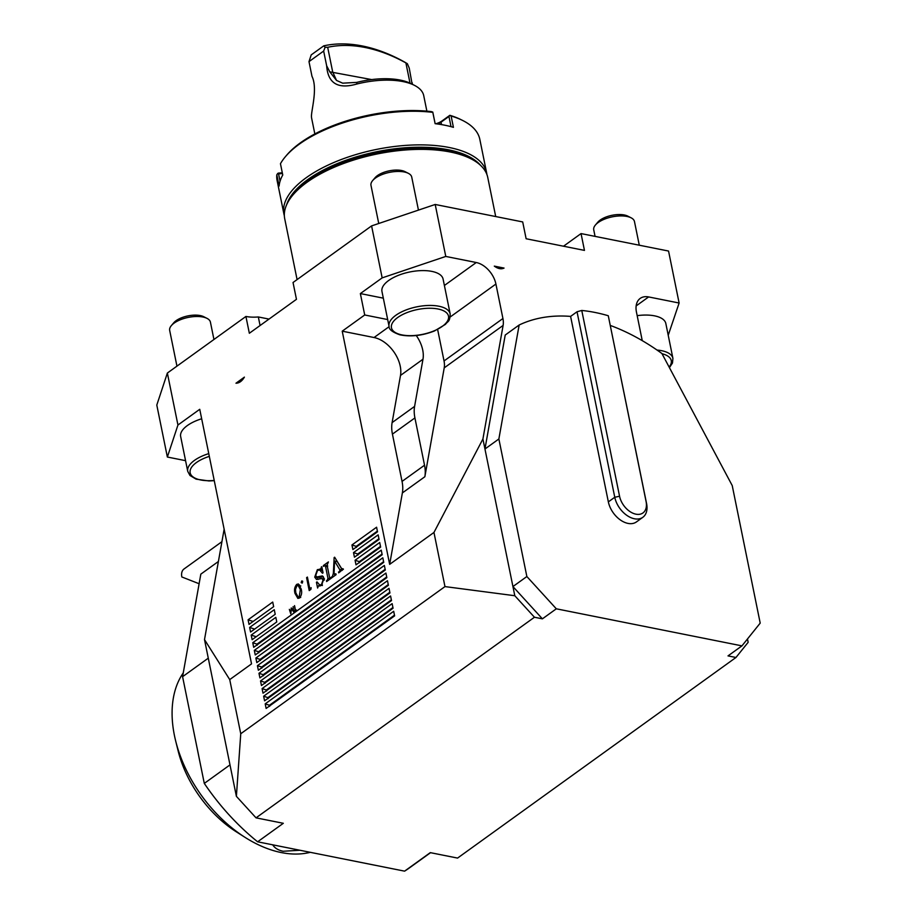<?xml version="1.0" encoding="UTF-8"?>
<svg xmlns="http://www.w3.org/2000/svg" width="917" height="917" viewBox="0 0 917 917"><rect width="100%" height="100%" fill="white"/><g stroke="black" fill="none" stroke-linecap="round" stroke-linejoin="round"><path stroke-width="1.38" d="M668.218 335.278L679.119 303.023L648.628 296.936A20.793 13.468 -125.8 0 0 640.204 298.403A20.793 13.468 -125.8 0 0 636.455 312.101L642.255 340.654M235.967 383.214C239.188 383.203 241.996 381.174 244.403 377.128L235.967 383.214M504.041 268.073C501.209 269.438 497.965 268.784 494.309 266.125L504.041 268.073M657.042 350.065A31.178 13.572 -11.5 0 1 672.918 358.364L665.834 323.518A31.178 13.572 168.5 0 0 637.177 315.654M185.566 460.666L167.364 457.033L177.944 425.018L199.746 409.303L251.533 663.885L229.731 679.6L240.747 733.749L444.974 586.593L514.804 595.729L534.451 617.244L256.038 817.849L236.391 796.334L240.747 733.749M201.671 418.771A31.178 13.572 168.5 0 0 180.66 436.538L187.744 471.384A31.178 13.572 -11.5 0 1 208.755 453.617M167.364 457.033L156.796 405.073L167.364 373.047L245.916 316.457L249.344 333.261L296.455 299.32L293.039 282.505L371.591 225.903L435.197 204.468L522.701 221.937L526.129 238.752L584.461 250.398L581.046 233.583L668.55 251.052L679.119 303.023M435.197 204.468L445.777 256.439L382.16 277.874L360.358 293.578L364.714 314.978L342.224 331.175L389.668 564.356L433.959 532.456L444.974 586.593M389.668 564.356L402.368 492.933L424.858 476.737L444.218 367.866L503.112 325.432A20.793 13.468 54.2 0 0 502.929 318.52L495.914 284.041A20.793 13.468 54.2 0 0 476.267 262.526L445.777 256.439M503.112 325.432L482.915 439.002L484.955 449.009L505.221 335.037L519.148 325.008A197.499 127.933 -125.8 0 1 570.603 316.399L608.349 501.886A20.793 13.468 54.2 0 0 620.201 519.847A20.793 13.468 54.2 0 0 636.409 521.933L642.828 517.303A20.793 13.468 -125.8 0 1 626.62 515.216A20.793 13.468 -125.8 0 1 614.768 497.255L577.034 311.769L570.603 316.399M610.344 325.455A197.499 127.933 -125.8 0 1 661.902 353.503L732.224 485.563L760.204 623.113L741.945 645.866L556.321 608.808L542.405 618.837L534.451 617.244M542.405 618.837L512.935 586.559L514.804 595.729M747.47 638.966L748.157 642.313L735.973 657.478L728.018 655.896L741.945 645.866M229.731 679.6L204.502 639.607L236.391 796.334M218.406 561.479L200.823 574.145L182.586 676.689L204.296 783.405A180.168 116.711 54.2 0 0 257.62 841.806L283.319 823.294L256.038 817.849M735.973 657.478L457.56 858.083L430.291 852.638L404.592 871.15A180.168 116.711 54.2 0 0 409.062 868.158L430.543 852.684M167.364 373.047L177.944 425.018M371.591 225.903L382.16 277.874M293.222 610.573L293.142 606.618L293.635 611.834L291.423 608.865L290.792 613.886L289.348 609.358L290.689 612.384L291.274 607.971L293.555 610.642M294.54 605.621L295.423 609.977L296.26 609.943L294.472 611.226L295.114 610.195L294.54 605.621M343.313 568.941L338.682 572.838L340.081 570.179L334.545 561.032L334.04 573.813L335.931 573.882L336.092 574.695L332.08 577.595L333.364 573.331L334.132 557.57L334.636 557.215L341.491 568.414L342.901 568.861L341.491 568.414M334.04 573.813L336.08 574.592M394.619 615.869L393.691 611.284L265.196 703.866L266.125 708.451L394.619 615.869M393.072 608.223L392.132 603.638L263.637 696.221L264.577 700.806L393.072 608.223M391.513 600.578L390.585 595.993L262.09 688.587L263.019 693.172L391.513 600.578M389.954 592.944L389.026 588.359L260.531 680.941L261.46 685.526L389.954 592.944M388.407 585.298L387.467 580.713L258.972 673.296L259.912 677.881L388.407 585.298M386.848 577.653L385.919 573.068L257.425 665.662L258.353 670.247L386.848 577.653M385.3 570.019L384.361 565.434L255.866 658.016L256.794 662.601L385.3 570.019M383.742 562.373L382.813 557.788L254.307 650.371L255.247 654.956L383.742 562.373M382.183 554.728L381.254 550.143L252.76 642.725L253.688 647.322L382.183 554.728M380.635 547.094L379.695 542.509L355.074 560.253L356.002 564.838L380.635 547.094M276.762 621.932L275.834 617.347L251.201 635.091L252.129 639.676L276.762 621.932M275.203 614.287L274.275 609.702L249.642 627.446L250.582 632.031L275.203 614.287M379.076 539.448L378.148 534.863L353.515 552.607L354.443 557.192L379.076 539.448M377.517 531.803L376.589 527.218L351.956 544.962L352.896 549.547L377.517 531.803M273.656 606.641L272.716 602.056L248.094 619.8L249.023 624.385L273.656 606.641M294.999 593.425C294.025 589.895 294.609 586.88 296.741 584.37L298.369 583.946L301.166 588.978C302.174 592.462 301.624 595.454 299.515 597.976L297.876 598.411L294.999 593.425L295.985 593.62M302.564 581.137L301.727 580.965L302.702 581.504L302.163 583.12L301.189 582.593L301.727 580.965L302.702 581.504M302.163 583.12L301.189 582.593L302.438 582.845M309.763 588.691L311.161 587.682L310.897 589.39L309.224 590.594L306.587 577.664L307.401 577.068L309.763 588.691L310.966 588.92M323.999 578.249L321.58 585.401L318.566 585.688L317.603 588.026L316.434 582.295L317.007 581.882L319.701 585.012L321.443 584.553L323.048 580.071L321.856 578.501L316.56 579.521L314.726 577.148L317.351 569.663L320.675 569.148L321.81 566.695L323.059 572.827L322.486 573.251L319.563 569.95L317.534 570.477L315.7 575.475L316.835 576.965L322.36 575.91L323.999 578.249M319.368 585.952L320.113 585.997M320.033 568.941L322.371 569.491M331.645 577.893L330.647 577.687L331.484 577.08L331.656 577.905L326.635 581.516L327.965 578.363L325.512 566.293L325.191 565.48L323.552 566.374L323.38 565.56L328.401 561.938L327.082 565.147L329.535 577.229L329.845 577.985L330.647 577.687L329.845 577.985M327.231 565.892L324.503 565.686M424.858 476.737A34.651 22.444 54.2 0 0 424.537 465.217L414.92 417.923A34.651 22.444 -125.8 0 1 414.599 406.391L422.978 359.235A27.716 17.95 54.2 0 0 416.261 335.542M444.218 367.866A20.793 13.468 54.2 0 0 444.034 360.954L437.638 329.512M383.329 298.163L360.358 293.578M387.685 319.563L364.714 314.978M402.368 492.933A34.651 22.444 54.2 0 0 402.047 481.414L392.43 434.119A34.651 22.444 -125.8 0 1 392.109 422.599L400.5 375.431A27.716 17.95 54.2 0 0 374.044 337.525L342.224 331.175M204.502 639.607L224.138 529.224M563.519 246.215L581.046 233.583M245.916 316.457A27.716 12.07 168.5 0 0 258.33 316.961L269.013 319.093M297.085 279.582L284.728 218.808A103.598 45.093 -11.5 0 1 286.253 205.649A103.598 45.093 -11.5 0 1 306.954 182.323A103.598 45.093 -11.5 0 1 481.219 165.988A103.598 45.093 -11.5 0 1 487.764 177.497L495.707 216.55M286.253 205.649L286.906 204.055A102.601 44.658 -11.5 0 1 307.413 180.947A102.601 44.658 -11.5 0 1 479.981 164.762L481.219 165.988M260.073 325.535L258.33 316.961M450.178 313.901L443.083 279.055A31.178 13.572 168.5 0 0 409.819 271.971A31.178 13.572 168.5 0 0 381.965 291.491L389.06 326.337A31.178 13.572 -11.5 0 1 416.914 306.817A31.178 13.572 -11.5 0 1 450.178 313.901C449.96 322.245 447.863 320.927 445.502 324.32L434.452 330.968C422.175 335.725 410.656 337.009 399.881 334.82C392.407 332.183 388.797 329.352 389.06 326.337M433.959 532.456L482.915 439.002M556.321 608.808L526.862 576.529L512.935 586.559L484.955 449.009L498.871 438.979L519.148 325.008M269.655 706.331L269.438 705.265L265.196 703.866M268.096 698.685L267.879 697.631L263.637 696.221M266.549 691.04L266.331 689.985L262.09 688.587M264.99 683.406L264.772 682.34L260.531 680.941M263.431 675.76L263.213 674.694L258.972 673.296M261.884 668.115L261.666 667.06L257.425 665.662M260.325 660.481L260.107 659.415L255.866 658.016M258.766 652.835L258.56 651.769L254.307 650.371M257.219 645.19L257.001 644.135L252.76 642.725M359.533 562.706L359.315 561.651L355.074 560.253M256.21 636.742L251.201 635.091M254.651 629.096L249.642 627.446M357.974 555.072L357.756 554.006L353.515 552.607M356.415 547.426L356.209 546.372L351.956 544.962M253.092 621.462L248.094 619.8M339.531 572.231L338.511 572.025M340.356 571.635L339.336 571.429M341.869 570.534L340.081 570.179M342.408 570.156L339.817 569.64M342.442 570.133L339.703 569.457M342.362 569.984L337.204 561.559L334.545 561.032M332.94 576.976L331.92 576.77M333.295 576.724L332.275 576.518M333.983 573.457L333.364 573.331M336.631 561.445L336.665 560.528M334.969 557.742L334.132 557.57M296.042 610.103L295.423 609.977M294.999 610.848L294.38 610.722M295.733 610.321L295.114 610.195M292.03 608.98L291.423 608.865M298.713 585.539L299.4 584.897L296.741 584.37M299.274 598.136L298.587 597.047M299.217 596.669L300.352 589.574L298.151 585.436L296.993 585.711L295.492 589.333L295.813 592.841L298.059 596.944L300.501 596.921M307.562 577.848L306.587 577.664M319.712 585.917L319.517 584.966M317.271 582.467L316.434 582.295M322.337 584.737L321.443 584.553M324.137 580.289L323.048 580.071M318.13 579.418L317.385 577.676L314.726 577.148M317.385 577.676L317.282 577.045M318.738 569.938L317.351 569.663M320.182 570.076L322.005 569.411M321.924 567.245L321.237 567.107M322.601 570.592L319.563 569.95M316.835 576.965L319.494 577.492L322.234 576.873L319.586 576.346M322.234 576.873L323.288 576.552M327.484 580.908L326.463 580.702M328.343 580.289L327.323 580.083M330.349 578.833L327.965 578.363M330.567 578.684L330.452 578.1M327.392 566.66L325.512 566.293M324.4 565.755L323.38 565.56M326.521 565.732L327.117 565.308M331.175 578.249L329.902 577.997L331.175 578.249M204.296 783.405L229.995 764.881M182.586 676.689L208.285 658.165M257.62 841.806L404.592 871.15M435.804 123.761A12.127 5.284 168.5 0 0 442.051 120.918L449.846 115.301A101.695 44.268 -11.5 0 1 461.113 119.703L462.844 120.563A103.426 45.013 168.5 0 0 451.118 116.023L453.422 127.325A103.426 45.013 168.5 0 0 435.117 123.68L432.813 112.367A103.426 45.013 168.5 0 0 285.416 156.669A103.426 45.013 168.5 0 0 280.453 163.707L282.757 175.009A103.426 45.013 168.5 0 0 279.1 186.059L276.808 174.757A103.426 45.013 168.5 0 0 277.117 180.569L283.961 214.188A103.426 45.013 -11.5 0 1 376.337 149.448A103.426 45.013 -11.5 0 1 486.652 172.946A103.426 45.013 -11.5 0 1 486.916 174.539M276.808 174.757L278.183 173.141L282.298 172.763M285.416 156.669L286.666 155.191A101.695 44.268 -11.5 0 1 431.288 111.599L432.778 112.08L435.151 123.68M284.35 215.759A103.426 45.013 -11.5 0 1 283.961 214.188M486.652 172.946L479.82 139.327A103.426 45.013 168.5 0 0 462.844 120.563M480.325 165.106A101.695 44.268 168.5 0 0 376.795 151.718A101.695 44.268 168.5 0 0 286.723 204.491M451.026 126.661L448.952 116.482L441.031 122.179A10.396 4.528 -11.5 0 1 437.569 123.99M282.447 173.531L278.562 173.886L280.052 181.234M449.846 115.301L451.118 116.023M448.952 116.482L449.938 115.508M277.496 173.622L278.562 173.886M356.793 82.381A53.702 23.372 -11.5 0 1 410.896 83.562L414.346 85.292A57.163 24.885 168.5 0 0 356.747 84.043C337.949 89.442 327.908 83.355 326.658 65.783L329.776 71.824L336.516 80.421L342.683 83.172L356.793 82.381L356.747 84.043M412.123 84.169L409.246 68.099L407.343 63.686L405.899 62.918A155.913 100.996 54.2 0 0 327.678 47.294L332.653 71.79L336.516 80.421M327.678 47.294L325.111 47.248L323.758 45.85L311.207 54.894L308.995 61.622L311.986 76.352C317.958 88.433 311.115 110.739 311.471 116.665A57.163 24.885 168.5 0 0 311.688 118.465L314.84 133.939M323.758 45.85A159.386 103.243 -125.8 0 1 404.58 62.047L407.343 63.686M405.899 62.918L410.014 83.126M426.875 111.14L423.734 95.666A57.163 24.885 168.5 0 0 414.346 85.292M412.26 82.874L412.329 84.272M325.111 47.248L323.655 51.054L308.995 61.622M323.655 51.054L326.658 65.783M526.862 576.529L498.871 438.979M577.034 311.769L581.768 310.462L619.56 496.246A17.32 11.222 54.2 0 0 635.928 514.173A17.32 11.222 54.2 0 0 646.084 501.542L608.28 315.746A197.499 127.933 54.2 0 0 581.768 310.462M608.28 315.746L646.588 503.616A20.793 13.468 -125.8 0 1 642.828 517.303M418.45 210.119L411.733 177.084A20.793 9.044 168.5 0 0 408.317 173.313A20.793 9.044 168.5 0 0 389.553 172.362A20.793 9.044 168.5 0 0 372.657 180.569A20.793 9.044 168.5 0 0 370.984 185.372L378.744 223.496M408.317 173.313L404.993 171.639A17.446 7.6 168.5 0 0 389.244 170.837A17.446 7.6 168.5 0 0 375.064 177.738L372.657 180.569M213.948 339.485L210.417 322.131A20.793 9.044 168.5 0 0 207.013 318.371A20.793 9.044 168.5 0 0 188.249 317.408A20.793 9.044 168.5 0 0 171.341 325.627A20.793 9.044 168.5 0 0 169.679 330.429L176.947 366.147M207.013 318.371L203.689 316.686A17.446 7.6 168.5 0 0 187.939 315.895A17.446 7.6 168.5 0 0 173.749 322.784L171.341 325.627M639.287 245.217L634.472 221.559A20.793 9.044 168.5 0 0 631.068 217.787A20.793 9.044 168.5 0 0 612.304 216.836A20.793 9.044 168.5 0 0 595.397 225.043A20.793 9.044 168.5 0 0 593.735 229.846L595.064 236.38M631.068 217.787L627.744 216.103A17.446 7.6 168.5 0 0 611.994 215.312A17.446 7.6 168.5 0 0 597.804 222.201L595.397 225.043M199.115 583.739L181.841 576.965A12.127 7.852 54.2 0 1 184.03 568.976L221.925 541.683M299.928 850.254L283.135 851.263C278.172 850.197 274.699 848.053 272.716 844.821M183.262 672.895A113.123 73.28 54.2 0 0 175.651 740.879A113.123 73.28 54.2 0 0 245.275 837.508A113.123 73.28 54.2 0 0 281.313 852.569A113.123 73.28 54.2 0 0 310.278 852.317M245.275 837.508L236.563 831.983A94.932 61.496 -125.8 0 1 178.139 750.897L175.651 740.879M636.146 305.923L648.628 296.936M392.109 422.599L414.599 406.391M400.5 375.431L422.978 359.235M444.39 285.485L476.267 262.526M450.178 316.995L495.914 284.041M444.034 360.954L502.929 318.52M374.044 337.525L389.129 326.658M402.047 481.414L424.537 465.217M392.43 434.119L414.92 417.923M269.438 705.265L394.482 615.169M267.879 697.631L392.923 607.524M266.331 689.985L391.376 599.89M264.772 682.34L389.817 592.244M263.213 674.694L388.258 584.599M261.666 667.06L386.71 576.965M260.107 659.415L385.151 569.319M258.56 651.769L383.604 561.674M257.001 644.135L382.045 554.04M359.315 561.651L380.486 546.394M357.756 554.006L378.939 538.749M356.209 546.372L377.38 531.115M301.315 589.769L300.352 589.574M441.524 124.609L441.031 122.179L442.051 120.918M371.672 79.584L329.776 71.824M619.56 496.246L614.768 497.255L608.349 501.886M646.588 503.616L646.084 501.542M400.74 334.636A29.103 12.666 168.5 0 0 447.966 320.102A29.103 12.666 168.5 0 0 411.252 311.115A29.103 12.666 168.5 0 0 400.74 334.636M209.317 456.368A29.103 12.666 168.5 0 0 190.163 472.805A29.103 12.666 168.5 0 0 214.211 480.451M669.135 367.087A29.103 12.666 168.5 0 0 662.028 353.744M334.59 574.604L335.874 574.867M342.19 569.102L343.394 569.331M298.059 596.944L300.707 597.471M298.151 585.436L300.799 585.963M319.701 585.012L322.36 585.539M321.856 578.501L324.515 579.04M325.099 565.445L327.747 565.984M187.744 471.384L189.979 475.499L196.123 479.155L208.893 480.944L214.257 480.668M672.918 358.364L672.47 363.029L669.421 367.637"/></g></svg>
